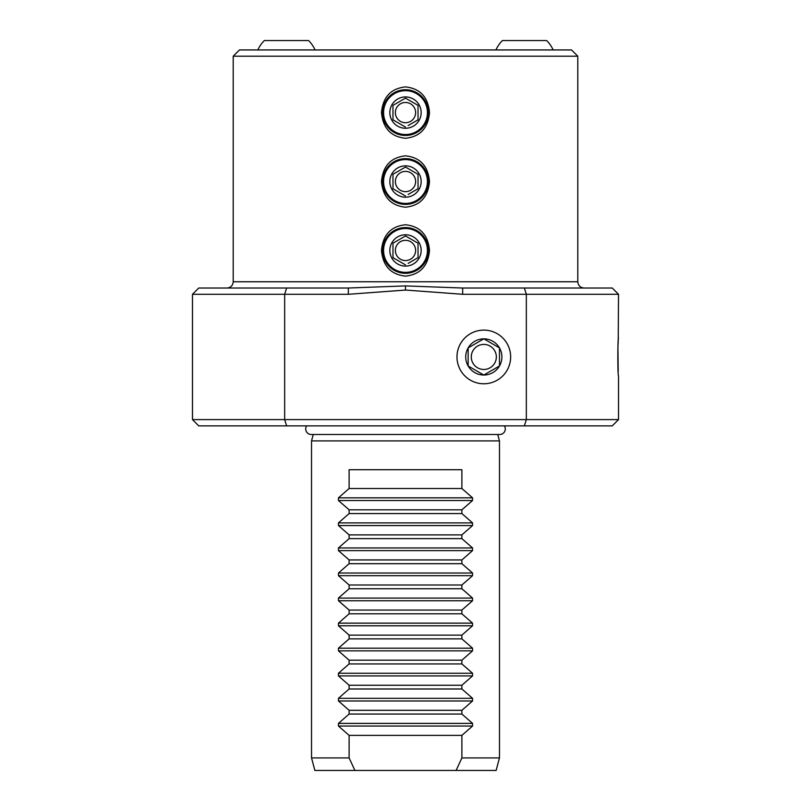 <?xml version="1.0" encoding="UTF-8"?>
<svg xmlns="http://www.w3.org/2000/svg" width="811" height="811" viewBox="0 0 811 811"><rect width="100%" height="100%" fill="white"/><g stroke="black" fill="none" stroke-linecap="round" stroke-linejoin="round"><path stroke-width="1.22" d="M491.648 370.505L483.812 375.027A18.085 18.085 0 0 1 468.15 347.899A18.085 18.085 0 0 1 499.475 347.899A18.085 18.085 0 0 1 483.812 375.027L499.475 365.984L499.475 347.899L483.812 338.856L468.15 347.899L468.15 365.984L483.812 375.027L468.15 365.984L468.15 347.899L469.549 347.098M456.988 356.941A26.834 26.834 0 0 0 483.812 383.775A26.834 26.834 0 0 0 510.646 356.941A26.834 26.834 0 0 0 483.812 330.107A26.834 26.834 0 0 0 456.988 356.941A26.834 26.834 0 0 0 483.812 383.775A26.834 26.834 0 0 0 510.646 356.941A26.834 26.834 0 0 0 483.812 330.107A26.834 26.834 0 0 0 456.978 356.941M475.976 343.377L483.812 338.856L499.475 347.899L499.475 365.984L498.086 366.795M483.812 344.411A12.53 12.53 0 0 1 496.342 356.941A12.53 12.53 0 0 1 483.812 369.471A12.53 12.53 0 0 1 471.282 356.941A12.53 12.53 0 0 1 483.812 344.411M524.372 425.866L612.254 425.866L618.519 419.601L284.661 419.601L284.661 294.292L348.335 294.292L405.5 290.054L462.665 294.292L526.339 294.292L526.339 419.601L524.372 425.866L286.628 425.866L284.661 419.601L192.481 419.601L192.481 294.292L284.661 294.292L286.628 288.027L348.335 288.027L405.5 285.908L462.665 288.027L462.665 294.292M286.628 425.866L198.746 425.866L192.481 419.601M504.381 425.866A5.576 5.576 0 0 1 499.728 434.503L497.761 434.503L499.475 440.9L311.525 440.9L313.239 434.503L311.272 434.503A5.576 5.576 0 0 1 306.619 425.866M349.115 513.566L461.885 513.566L472.549 522.892L472.549 525.558L338.451 525.558L338.451 522.892L349.115 513.566L349.115 509.825L461.885 509.825L472.549 500.499L338.451 500.499L349.115 509.825M338.451 500.499L338.451 497.832L349.115 488.506L349.115 469.721L461.885 469.721L461.885 488.506L472.549 497.832L472.549 500.499M338.451 726.048L338.451 723.382L349.115 714.055L461.885 714.055L472.549 723.382L472.549 726.048L338.451 726.048L349.115 735.374L349.115 757.92L311.525 757.92L311.525 440.9M349.115 714.055L349.115 710.314L461.885 710.314L472.549 700.978L338.451 700.978L349.115 710.314M338.451 700.978L338.451 698.322L349.115 688.995L349.115 685.254L461.885 685.254L472.549 675.918L338.451 675.918L349.115 685.254M338.451 675.918L338.451 673.262L349.115 663.935L349.115 660.195L461.885 660.195L472.549 650.858L338.451 650.858L349.115 660.195M338.451 650.858L338.451 648.202L349.115 638.875L349.115 635.125L461.885 635.125L472.549 625.798L338.451 625.798L349.115 635.125M338.451 625.798L338.451 623.142L349.115 613.815L349.115 610.065L461.885 610.065L472.549 600.738L338.451 600.738L349.115 610.065M338.451 600.738L338.451 598.082L349.115 588.745L349.115 585.005L461.885 585.005L472.549 575.678L338.451 575.678L349.115 585.005M338.451 575.678L338.451 573.022L349.115 563.686L349.115 559.945L461.885 559.945L472.549 550.618L338.451 550.618L349.115 559.945M338.451 550.618L338.451 547.962L349.115 538.626L349.115 534.885L461.885 534.885L472.549 525.558M338.451 525.558L349.115 534.885M349.115 538.626L461.885 538.626L461.885 534.885M461.885 538.626L472.549 547.962L472.549 550.618M349.115 563.686L461.885 563.686L461.885 559.945M461.885 563.686L472.549 573.022L472.549 575.678M349.115 588.745L461.885 588.745L461.885 585.005M461.885 588.745L472.549 598.082L472.549 600.738M349.115 613.815L461.885 613.815L461.885 610.065M461.885 613.815L472.549 623.142L472.549 625.798M349.115 638.875L461.885 638.875L461.885 635.125M461.885 638.875L472.549 648.202L472.549 650.858M349.115 663.935L461.885 663.935L461.885 660.195M461.885 663.935L472.549 673.262L472.549 675.918M349.115 688.995L461.885 688.995L461.885 685.254M461.885 688.995L472.549 698.322L472.549 700.978M461.885 714.055L461.885 710.314M461.885 757.92L499.475 757.92L496.119 770.45L456.096 770.45L461.885 757.92L461.885 735.374L472.549 726.048M461.885 513.566L461.885 509.825M349.115 735.374L461.885 735.374M456.096 770.45L314.881 770.45L311.525 757.92M349.115 757.92L354.904 770.45M349.115 488.506L461.885 488.506M618.519 294.292L526.339 294.292L524.372 288.027L612.254 288.027L618.519 294.292L618.215 342.039M618.519 419.601L618.519 375.736C617.617 376.922 617.617 336.97 618.519 338.146M618.144 343.083L618.002 345.466M617.921 346.956L618.215 371.854M462.665 288.027L524.372 288.027L462.665 288.027M508.872 288.027L468.15 288.027M348.335 288.027L348.335 294.292M286.628 288.027L198.746 288.027L192.481 294.292M405.5 276.125C390.902 274.574 382.893 266.018 381.494 250.437C382.893 234.855 390.902 226.299 405.5 224.748C420.098 226.289 428.096 234.855 429.506 250.437C428.107 266.018 420.098 274.574 405.5 276.125M405.5 207.2C390.902 205.659 382.893 197.093 381.494 181.522C382.893 165.941 390.902 157.375 405.5 155.834C420.098 157.375 428.096 165.941 429.506 181.522C428.107 197.093 420.098 205.659 405.5 207.2M405.5 138.286C390.902 136.745 382.893 128.179 381.494 112.597C382.893 97.026 390.902 88.46 405.5 86.909C420.098 88.46 428.096 97.026 429.506 112.597C428.107 128.179 420.098 136.745 405.5 138.286M577.797 281.762L577.797 56.212L233.203 56.212L233.203 281.762L577.797 281.762C578.162 285.563 580.25 287.652 584.062 288.027M405.5 273.307A22.87 22.87 0 0 0 428.37 250.437A22.87 22.87 0 0 0 405.5 227.567A22.87 22.87 0 0 0 382.63 250.437A22.87 22.87 0 0 0 405.5 273.307M405.5 272.364A21.927 21.927 0 0 0 427.427 250.437A21.927 21.927 0 0 0 405.5 228.509A21.927 21.927 0 0 0 383.573 250.437A21.927 21.927 0 0 0 405.5 272.364M405.5 234.774A15.662 15.662 0 0 1 421.162 250.437A15.662 15.662 0 0 1 405.5 266.099A15.662 15.662 0 0 1 389.838 250.437A15.662 15.662 0 0 1 405.5 234.774M408.136 263.382L418.03 257.665L418.03 243.199L405.5 235.971L392.97 243.199L392.97 257.665L405.5 264.903L392.97 257.665M392.97 243.199L398.617 239.944M402.864 237.491L405.5 235.971L418.03 243.199M405.5 260.564A10.127 10.127 0 0 1 395.373 250.437A10.127 10.127 0 0 1 405.5 240.309A10.127 10.127 0 0 1 415.627 250.437A10.127 10.127 0 0 1 405.5 260.564M418.03 257.665L412.383 260.929M405.5 204.382A22.87 22.87 0 0 0 428.37 181.522A22.87 22.87 0 0 0 405.5 158.652A22.87 22.87 0 0 0 382.63 181.522A22.87 22.87 0 0 0 405.5 204.382M405.5 203.449A21.927 21.927 0 0 0 427.427 181.522A21.927 21.927 0 0 0 405.5 159.585A21.927 21.927 0 0 0 383.573 181.522A21.927 21.927 0 0 0 405.5 203.449M405.5 165.86A15.662 15.662 0 0 1 421.162 181.522A15.662 15.662 0 0 1 405.5 197.185A15.662 15.662 0 0 1 389.838 181.522A15.662 15.662 0 0 1 405.5 165.86M408.136 194.468L418.03 188.75L418.03 174.284L405.5 167.046L392.97 174.284L392.97 188.75L405.5 195.988L392.97 188.75M392.97 174.284L398.617 171.03M402.864 168.576L405.5 167.046L418.03 174.284M405.5 191.649A10.127 10.127 0 0 1 395.373 181.522A10.127 10.127 0 0 1 405.5 171.385A10.127 10.127 0 0 1 415.627 181.522A10.127 10.127 0 0 1 405.5 191.649M418.03 188.75L412.383 192.014M405.5 135.467A22.87 22.87 0 0 0 428.37 112.597A22.87 22.87 0 0 0 405.5 89.737A22.87 22.87 0 0 0 382.63 112.597A22.87 22.87 0 0 0 405.5 135.467M405.5 134.525A21.927 21.927 0 0 0 427.427 112.597A21.927 21.927 0 0 0 405.5 90.67A21.927 21.927 0 0 0 383.573 112.597A21.927 21.927 0 0 0 405.5 134.525M405.5 96.935A15.662 15.662 0 0 1 421.162 112.597A15.662 15.662 0 0 1 405.5 128.26A15.662 15.662 0 0 1 389.838 112.597A15.662 15.662 0 0 1 405.5 96.935M408.136 125.543L418.03 119.835L418.03 105.369L405.5 98.131L392.97 105.369L392.97 119.835L405.5 127.074L392.97 119.835M392.97 105.369L398.617 102.105M402.864 99.652L405.5 98.131L418.03 105.369M405.5 122.725A10.127 10.127 0 0 1 395.373 112.597A10.127 10.127 0 0 1 405.5 102.47A10.127 10.127 0 0 1 415.627 112.597A10.127 10.127 0 0 1 405.5 122.725M418.03 119.835L412.383 123.09M577.797 56.212L571.532 49.947L239.468 49.947L233.203 56.212M257.857 49.947A31.325 31.325 0 0 1 264.335 40.55L308.585 40.55A31.325 31.325 0 0 1 315.063 49.947M553.143 49.947A31.325 31.325 0 0 0 546.665 40.55L502.414 40.55A31.325 31.325 0 0 0 495.937 49.947M472.549 522.892L338.451 522.892M472.549 547.962L338.451 547.962M472.549 573.022L338.451 573.022M472.549 598.082L338.451 598.082M472.549 623.142L338.451 623.142M472.549 648.202L338.451 648.202M472.549 673.262L338.451 673.262M472.549 698.322L338.451 698.322M472.549 723.382L338.451 723.382M472.549 497.832L338.451 497.832M405.5 285.908L405.5 290.054M311.272 434.503L499.728 434.503M499.475 757.92L499.475 440.9M233.203 281.762C232.838 285.563 230.75 287.652 226.938 288.027"/></g></svg>
